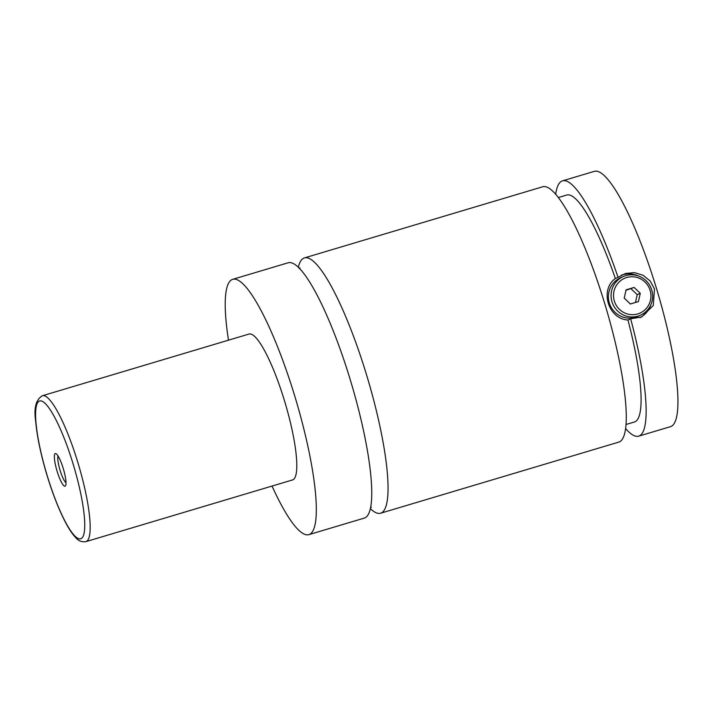 <?xml version="1.0" encoding="UTF-8"?>
<svg xmlns="http://www.w3.org/2000/svg" width="713" height="713" viewBox="0 0 713 713"><rect width="100%" height="100%" fill="white"/><g stroke="black" fill="none" stroke-linecap="round" stroke-linejoin="round"><path stroke-width="1.07" d="M228.481 340.181A133.215 26.105 73.4 0 1 232.073 279.567A133.215 26.105 73.4 0 1 232.67 279.344L288.105 262.794A133.215 26.105 73.4 0 1 350.76 381.41A133.215 26.105 73.4 0 1 364.931 517.861A133.215 26.105 73.4 0 1 364.334 518.084L308.898 534.634A133.215 26.105 73.4 0 1 272.036 486.061M298.328 267.322A133.215 26.105 73.4 0 1 303.791 258.151A133.215 26.105 73.4 0 1 304.398 257.928A133.215 26.105 73.4 0 1 367.525 378.104A133.215 26.105 73.4 0 1 380.626 513.217A133.215 26.105 73.4 0 1 370.404 508.69M611.995 301.822A21.149 20.73 -113.7 0 1 623.349 276.528A21.149 20.73 -113.7 0 1 651.727 289.95A21.149 20.73 -113.7 0 1 640.372 315.244A21.149 20.73 -113.7 0 1 611.995 301.822M614.356 301.055A19.028 18.654 66.3 0 0 637.77 313.916A19.028 18.654 66.3 0 0 650.122 290.378A19.028 18.654 66.3 0 0 626.709 277.517A19.028 18.654 66.3 0 0 614.356 301.055M640.372 315.244L637.698 316.42A21.149 20.73 -113.7 0 1 609.312 302.989A21.149 20.73 -113.7 0 1 620.675 277.705L623.349 276.528M618.055 277.339L615.346 278.533C599.428 289.852 608.332 319.148 627.939 319.985L630.649 318.791L641.62 317L653.295 305.494L654.481 289.023L650.167 281.02L643.117 275.28L634.436 272.633L625.497 273.462L618.055 277.339A133.215 26.105 73.4 0 0 562.486 180.861L594.277 171.37A133.215 26.105 73.4 0 1 656.94 289.986A133.215 26.105 73.4 0 1 671.111 426.436A133.215 26.105 73.4 0 1 670.505 426.659L638.714 436.151A133.215 26.105 73.4 0 1 625.649 428.62M621.424 275.138A23.262 22.798 -113.7 0 1 638.376 275.967M650.942 304.549A23.262 22.798 -113.7 0 1 640.06 317.615M55.231 453.593A17.023 3.333 -106.6 0 0 57.102 471.231A17.023 3.333 -106.6 0 0 65.124 486.159A17.023 3.333 -106.6 0 0 65.587 485.669A17.023 3.333 -106.6 0 0 63.377 468.922A17.023 3.333 -106.6 0 0 56.042 453.709A17.023 3.333 -106.6 0 0 55.231 453.593M58.02 455.964A14.376 2.816 -106.6 0 0 59.963 469.938A14.376 2.816 -106.6 0 0 65.997 482.701M42.37 395.751L249.006 334.049A76.122 14.92 73.4 0 1 284.808 401.829A76.122 14.92 73.4 0 1 292.909 479.804A76.122 14.92 73.4 0 1 292.562 479.929L85.934 541.63A76.122 14.92 73.4 0 0 86.273 541.506A76.122 14.92 73.4 0 0 78.18 463.53A76.122 14.92 73.4 0 0 42.37 395.751C35.962 399.556 33.725 407.961 35.65 420.964C36.916 435.572 40.427 452.773 46.193 472.55C52.272 492.968 58.912 509.973 66.122 523.556C69.402 529.67 72.557 534.322 75.596 537.504C78.359 540.873 81.808 542.254 85.934 541.63M232.67 279.344A133.215 26.105 73.4 0 1 295.325 397.961A133.215 26.105 73.4 0 1 309.495 534.42A133.215 26.105 73.4 0 1 308.898 534.634M304.398 257.928L542.62 186.797A133.215 26.105 73.4 0 1 605.275 305.414A133.215 26.105 73.4 0 1 619.445 441.864A133.215 26.105 73.4 0 1 618.848 442.087L380.626 513.217M627.939 319.985A118.411 23.199 73.4 0 1 634.481 421.971L626.076 424.485M558.315 197.554L566.719 195.041A118.411 23.199 73.4 0 1 615.346 278.533M555.685 194.328A133.215 26.105 73.4 0 1 561.889 181.084A133.215 26.105 73.4 0 1 562.486 180.861M630.649 318.791A133.215 26.105 73.4 0 1 638.714 436.151M624.214 298.114L630.381 303.996L638.411 301.599L640.274 293.319L634.107 287.437L626.076 289.834L624.214 298.114M625.969 290.298L634.107 287.437M631.05 288.783L637.217 294.665L640.274 293.319M637.217 294.665L635.452 302.481M39.286 401.107A71.897 14.091 -106.6 0 0 47.183 475.589A71.897 14.091 -106.6 0 0 81.068 538.645A71.897 14.091 -106.6 0 0 73.172 464.163A71.897 14.091 -106.6 0 0 39.286 401.107M299.139 268.516L300.004 267.936M371.464 507.255L370.715 507.21"/></g></svg>

